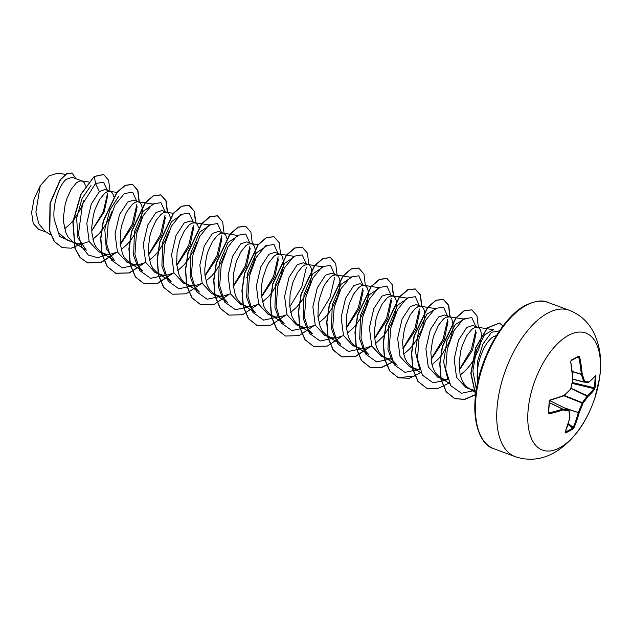 <?xml version="1.0" encoding="UTF-8"?>
<svg xmlns="http://www.w3.org/2000/svg" width="632" height="632" viewBox="0 0 632 632"><rect width="100%" height="100%" fill="white"/><g stroke="black" fill="none" stroke-linecap="round" stroke-linejoin="round"><path stroke-width="0.95" d="M568.318 423.566L573.208 427.351L572.655 428.085A123.888 72.569 27.7 0 1 565.34 432.043A0.671 0.49 65.5 0 1 565.545 432.928L565.142 432.304A124.773 88.282 -113.7 0 0 569.764 417.863A124.701 60.783 -133.8 0 0 568.903 410.903A124.701 18.628 -158.9 0 1 562.954 409.955A124.773 58.547 -170.8 0 1 549.2 413.778L548.284 412.87A124.559 62.971 -101.6 0 0 549.184 401.367L550.29 399.874A124.773 47.692 -0 0 0 564.107 395.348A124.701 79.466 -17.1 0 0 570.617 389.099A124.701 101.42 -81.8 0 0 572.813 379.074A124.773 88.282 -113.7 0 0 570.696 361.733L571.281 360.074A124.559 25.391 -14.5 0 0 575.096 358.067A124.559 25.391 -14.5 0 0 578.659 356.093A0.671 0.521 60.2 0 1 578.446 356.685L578.446 356.685A0.671 0.521 60.2 0 1 578.272 356.74M574.069 427.493L573.208 427.351A124.101 98.6 -123.7 0 0 578.241 412.743L578.288 412.498A124.03 111.666 -86 0 0 582.025 403.098L582.262 402.663A124.03 89.831 -7 0 0 587.183 395.869L587.333 395.743A124.101 58.231 9.2 0 0 593.938 388.609L594.23 387.764L595.02 387.653L594.475 389.352A124.773 58.547 -170.8 0 1 587.839 396.533A124.701 90.313 173 0 1 582.886 403.358A124.701 112.267 94 0 1 579.133 412.807A124.773 99.137 56.3 0 1 574.069 427.493L572.924 428.946A124.559 72.964 -152.3 0 1 569.353 431.032A124.559 72.964 -152.3 0 1 565.545 432.928M559.691 447.796A62.402 31.134 -69.7 0 1 528.036 411.021A62.402 31.134 -69.7 0 1 568.547 335.315A62.402 31.134 -69.7 0 1 594.823 398.049L594.823 398.049A62.402 31.134 -69.7 0 1 591.663 406.605L591.663 406.605A62.402 31.134 -69.7 0 1 559.691 447.796M578.659 356.093L579.623 356.914A124.773 99.137 56.3 0 1 582.183 374.018A124.701 71.629 36.6 0 1 584.6 381.554A124.701 7.782 12.4 0 0 588.985 381.925A124.773 47.692 -0 0 0 595.565 375.44L595.921 376.151A124.559 110.545 29 0 1 595.628 381.925A124.559 110.545 29 0 1 595.02 387.653M496.341 335.679A30.312 15.121 -69.7 0 0 493.671 336.587L492.921 337.061C484.199 342.528 475.469 364.245 477.444 380.543L477.373 362.049L482.943 344.005L491.562 332.282L499.493 330.82M472.823 325.504L466.787 327.447L458.603 340L454.163 359.095L456.517 377.32L465.942 387.542M460.254 375.076L466.171 369.854L469.979 365.351L473.368 360.366L478.527 349.757L480.162 344.574L481.418 335.489L481.055 331.974L480.083 329.335L478.574 327.692L476.631 327.131L474.348 327.676L471.851 329.327L466.748 335.679L462.363 345.317L460.744 350.958L459.116 362.871L460.041 374.183L461.518 379.097L463.651 383.269L466.392 386.563L469.663 388.854L473.376 390.07L476.236 390.26M72.08 177.308L66.21 179.322C59.384 185.042 52.543 203.346 54.115 218.893L58.318 232.442L66.881 239.963M85.51 186.006L84.475 183.035L82.966 181.4L81.022 180.839L78.739 181.384L76.243 183.027L71.139 189.379L66.755 199.025L65.136 204.665L63.508 216.578L63.635 222.417L65.91 232.797L68.043 236.976L73.012 241.977L77.76 243.77L81.812 243.881L89.167 241.535M104.983 189.482L99.437 191.607L91.237 204.175L86.805 223.278L89.151 241.495L98.592 251.702M113.831 196.805L112.733 193.487L111.224 191.852L109.281 191.283L106.998 191.836L104.501 193.479L99.398 199.831L95.013 209.468L93.386 215.117L91.766 227.022L91.893 232.86L94.168 243.249L96.301 247.428L101.27 252.429L106.018 254.222L110.071 254.333L117.426 251.986M133.723 200.107L127.696 202.058L119.503 214.596L115.048 233.714L117.418 251.971L126.85 262.138M121.154 249.68L127.079 244.458L130.887 239.955L134.268 234.97L139.427 224.36L141.07 219.178L142.326 210.101L141.955 206.577L140.991 203.939L139.482 202.303L137.539 201.734L135.256 202.28L132.76 203.931L127.656 210.282L125.31 214.762L121.644 225.561L120.538 231.486L120.151 243.312L122.426 253.701L124.559 257.872L129.528 262.88L134.276 264.674L138.329 264.784L145.708 262.422M161.982 210.567L155.946 212.502L147.762 225.039L143.306 244.213L145.7 262.414L155.109 272.59M170.285 217.361L169.25 214.39L167.741 212.747L165.789 212.186L163.514 212.731L161.018 214.374L155.914 220.726L151.53 230.372L149.903 236.013L148.283 247.926L148.409 253.764L150.685 264.152L152.818 268.323L157.787 273.332L162.535 275.125L166.587 275.228L173.958 272.874M198.543 227.804L197.508 224.834L195.999 223.199L190.248 220.987L184.204 222.954L176.012 235.499L171.58 254.625L173.934 272.811L183.367 283.049L190.793 285.569L194.846 285.68L202.216 283.326M195.32 222.859L191.773 223.183L189.276 224.826L184.173 231.178L179.788 240.824L177.055 252.389L176.668 264.216L178.943 274.596L181.076 278.775L183.809 282.062L188.423 284.937M218.498 231.454L212.463 233.405L204.278 245.943L199.823 265.061L202.208 283.31L211.625 293.485M226.864 238.604L225.758 235.286L224.257 233.65L222.306 233.082L220.031 233.635L217.534 235.278L212.431 241.629L208.047 251.267L206.419 256.916L204.8 268.821L204.926 274.659L207.201 285.048L209.334 289.227L214.303 294.228L219.051 296.021L223.104 296.132L230.475 293.769M255.059 248.708L254.017 245.737L252.516 244.094L246.764 241.882L240.721 243.849L232.537 256.387L228.089 275.576L230.475 293.762L239.876 303.937L247.31 306.473L251.362 306.575L258.733 304.221M251.836 243.762L248.281 244.078L245.793 245.73L240.689 252.081L236.305 261.719L233.571 273.285L233.184 285.111L235.46 295.5L237.593 299.671L240.326 302.965L244.94 305.841M262.446 301.93L268.371 296.708L272.171 292.205L278.435 281.943L280.719 276.611L283.326 266.601L283.61 262.343L282.275 256.189L280.774 254.546L275.023 252.334L268.979 254.301L260.787 266.854L256.355 285.988L258.709 304.174L268.134 314.396M280.095 254.206L276.54 254.53L274.051 256.173L268.948 262.525L266.601 267.012L262.936 277.811L261.83 283.736L261.435 295.563L263.718 305.951L265.843 310.122L270.82 315.123L275.568 316.924L279.62 317.027L286.991 314.673M290.704 312.374L296.621 307.16L300.429 302.657L303.818 297.664L308.977 287.062L310.612 281.872L311.868 272.795L311.505 269.272L310.533 266.633L309.032 264.998L303.281 262.786L297.238 264.753L289.053 277.298L284.613 296.392L286.975 314.649L296.4 324.84L303.826 327.368L307.871 327.479L315.25 325.125M308.353 264.658L304.798 264.982L302.309 266.625L297.206 272.977L292.813 282.623L290.088 294.188L289.693 306.014L291.976 316.395L294.101 320.574L296.843 323.861L301.456 326.736M331.531 273.261L325.496 275.204L317.311 287.734L312.864 306.915L315.25 325.117L324.651 335.292M318.963 322.826L324.88 317.612L328.687 313.101L332.077 308.116L337.235 297.506L338.87 292.324L340.127 283.247L339.763 279.723L338.792 277.085L337.291 275.449L335.339 274.88L333.056 275.433L330.568 277.077L325.464 283.428L323.118 287.916L319.452 298.715L318.346 304.632L317.951 316.458L320.234 326.847L322.36 331.026L327.337 336.027L332.084 337.82L336.129 337.93L343.508 335.568M347.221 333.277L353.138 328.055L356.946 323.552L360.335 318.567L365.493 307.958L367.129 302.775L368.385 293.69L368.022 290.175L367.05 287.536L365.549 285.893L359.798 283.681L353.754 285.648L345.562 298.217L341.13 317.351L343.492 335.529L352.909 345.743L360.343 348.272L364.387 348.374L371.766 346.02M364.862 285.561L361.314 285.877L358.818 287.528L353.715 293.88L349.33 303.518L346.605 315.084L346.21 326.91L348.493 337.298L350.618 341.47L353.359 344.764L357.973 347.639M384.122 335.395L391.469 323.742L395.387 313.227L396.643 304.142L396.28 300.619L395.308 297.988L393.807 296.345L388.056 294.133L382.012 296.1L373.828 308.645L369.388 327.739L371.75 345.988L381.167 356.187M393.12 296.005L389.573 296.329L387.076 297.972L381.973 304.324L377.588 313.97L375.969 319.61L374.342 331.524L375.274 342.836L376.751 347.75L378.876 351.921L381.617 355.216L384.888 357.507L388.601 358.723L391.39 358.913M416.306 304.608L410.271 306.552L402.086 319.089L397.639 338.254L400.024 356.464L409.433 366.639M403.737 354.173L409.654 348.959L413.462 344.456L416.851 339.463L422.01 328.861L423.645 323.671L424.902 314.594L424.538 311.07L423.566 308.432L422.065 306.797L420.114 306.236L417.831 306.781L415.335 308.424L410.231 314.776L405.847 324.421L404.227 330.062L402.6 341.975L403.532 353.28L405.001 358.194L407.134 362.373L412.111 367.374L416.859 369.167L419.648 369.365M431.996 364.625L437.913 359.411L441.721 354.9L447.985 344.645L450.268 339.305L452.868 329.304L453.16 325.046L451.825 318.883L450.324 317.248L444.573 315.036L438.529 317.003L430.337 329.564L425.897 348.706L428.267 366.884L437.684 377.091M449.636 316.909L446.089 317.225L443.593 318.876L438.489 325.227L434.105 334.865L432.486 340.506L430.858 352.419L431.782 363.732L433.26 368.646L435.393 372.825L440.37 377.825L445.118 379.619L447.906 379.808M64.638 228.776L70.563 223.562L74.371 219.059L80.627 208.797L83.914 200.526M91.766 230.806L104.217 211.925L107.811 194.877M92.896 239.228L98.821 234.014L102.629 229.511L108.886 219.249L112.172 210.977M120.925 243.675L133.423 224.834L137.176 206.743M149.176 254.127L161.689 235.262L165.434 217.203M149.413 260.131L155.338 254.909L159.138 250.406L165.402 240.144L168.689 231.881M177.45 264.571L189.956 245.69L193.684 227.654M177.671 270.575L183.596 265.361L187.396 260.858L193.661 250.596L196.947 242.325M205.7 275.015L218.198 256.165L221.951 238.09M205.929 281.027L211.854 275.813L215.654 271.31L221.919 261.048L225.205 252.776M233.958 285.474L246.456 266.617L250.201 248.542M246.622 277.867L250.177 271.499L254.103 260.977L255.067 256.158L255.123 249.055M262.209 295.926L274.73 277.037L278.459 259.002M346.984 327.281L359.505 308.377L363.234 290.341M375.242 337.725L387.74 318.876L391.508 300.785M375.479 343.729L383.822 335.758M403.508 348.161L415.998 329.335L419.767 311.236M431.767 358.62L444.288 339.732L448.001 321.688M460.017 369.072L472.515 350.215L476.283 332.124M46.349 232.157L38.615 229.305L33.243 223.554L31.6 212.526L34.12 198.827L40.227 185.8L48.964 175.917L57.702 173.176M40.227 185.8L35.898 212.068L38.813 223.862L45.22 231.462L50.742 234.875M99.437 191.607L95.495 183.533L103.506 182.182L107.432 190.358M107.551 193.163L103.253 212.028L91.766 230.648M72.957 242.238L59.629 236.494L54.115 218.893M108.167 254.42L97.557 257.69L88.322 255.02L81.686 246.749L78.447 234.132L82.484 204.231L95.495 183.533L94.445 176.533L103.609 174.543L108.617 180.183L109.992 191.306M81.204 243.936L71.226 248.194L62.173 247.586L54.486 241.614L49.786 231.059L50.26 203.148L60.514 179.701L66.747 173.863L72.103 173.026L76.006 178.738M94.208 176.447L80.778 194.372L72.838 221.998L74.924 248.297L80.019 257.516L87.627 262.873L80.256 257.603L75.161 248.384L73.075 222.085L81.014 194.459L94.208 176.447L103.49 174.503M62.054 247.547L54.249 241.527L49.557 230.972L50.023 203.062L60.277 179.614L66.51 173.776L71.985 172.978M476.386 389.312L472.862 370.937L476.457 350.294L484.704 334.731L493.371 329.707L477.207 327.178M447.969 379.998L443.617 361.97L446.903 340.774L455.348 324.477L464.409 319.16L448.949 316.727M419.711 369.554L415.358 351.526L418.645 330.331L427.09 314.017L436.159 308.7L420.691 306.275M383.853 356.922L397.173 365.154L391.382 358.992L387.953 349.543L388.775 325.685L397.496 305.28L407.901 298.241L392.433 295.831M368.922 354.686L363.131 348.556L359.711 339.084L360.517 315.25L369.222 294.852L379.642 287.797L364.174 285.38M327.337 336.027L340.648 344.258L334.865 338.096L331.452 328.624L332.266 304.79L340.98 284.4L351.384 277.361M299.078 325.575L312.398 333.807L306.615 327.629L303.186 318.18L304.008 294.338L312.722 273.948L323.126 266.909L307.658 264.476M270.82 315.123L284.139 323.363L278.349 317.185L274.92 307.729L275.742 283.879L284.463 263.481L294.868 256.45L279.399 254.032M242.562 304.679L255.881 312.911L250.098 306.749L246.67 297.301L247.475 273.451L256.205 253.037L266.609 245.998L265.574 245.832M214.303 294.228L227.623 302.459L221.84 296.305L218.419 286.825L219.233 262.991L227.939 242.601L238.351 235.554L222.883 233.129M199.372 291.984L193.574 285.838L190.161 276.374L190.975 252.539L199.688 232.157L210.093 225.118L201.821 223.799M157.787 273.332L171.106 281.564L165.323 275.386L161.895 265.938L162.716 242.088L171.43 221.698L181.834 214.659L180.799 214.485M129.528 262.88L142.848 271.112L137.057 264.934L133.629 255.478L134.45 231.62L143.172 211.23L153.584 204.199L138.116 201.782M101.27 252.429L114.59 260.661L106.263 248.55L104.817 229.495L109.826 209.966L118.453 196.734M73.012 241.977L86.331 250.209L77.902 237.735L76.662 218.159L82.049 198.424L90.992 185.595M120.222 244.15L132.23 224.281L136.844 204.531M136.749 201.205L132.68 192.199L124.354 193.534L115 205.076L108.175 223.649L106.65 243.976L111.635 260.25L122.379 267.881L136.425 264.871M148.481 254.593L160.489 234.741L165.102 214.983M165.007 211.649L160.939 202.651L152.612 203.986L143.259 215.52L136.433 234.101L134.908 254.427L139.893 270.701L150.637 278.333L164.683 275.315M176.739 265.045L188.747 245.184L193.36 225.434M193.266 222.101L189.197 213.103L180.87 214.43L171.517 225.972L164.691 244.545L163.167 264.871L168.151 281.145L178.895 288.785L192.934 285.767M204.997 275.497L217.005 255.628L221.619 235.878M221.524 232.552L217.455 223.554L209.129 224.881L199.775 236.423L192.942 254.996L191.425 275.323L196.41 291.597L207.154 299.236L221.192 296.218M233.255 285.948L245.263 266.088L249.877 246.338M249.782 243.004L245.714 233.998L237.387 235.333L228.034 246.875L221.2 265.448L219.683 285.775L224.668 302.049L235.412 309.68L249.45 306.67M261.514 296.392L273.522 276.54L278.135 256.79M278.041 253.448L273.972 244.45L265.645 245.785L256.292 257.319L249.458 275.892L247.934 296.218L252.926 312.5L263.67 320.132L277.709 317.114M289.772 306.844L301.78 286.975L306.394 267.218M306.299 263.9L302.23 254.901L293.904 256.229L284.55 267.771L277.717 286.343L276.192 306.67L281.177 322.944L291.929 330.583L305.967 327.566M318.03 317.296L330.038 297.435L334.652 277.677M334.557 274.351L330.489 265.353L322.162 266.68L312.808 278.222L305.975 296.795L304.45 317.122L309.435 333.396L320.187 341.035L334.225 338.017M346.289 327.747L358.289 307.895L362.902 288.145M362.815 284.803L358.747 275.797L350.412 277.132L341.067 288.674L334.233 307.247L332.709 327.574L337.693 343.848L348.445 351.479L362.484 348.469M374.547 338.191L386.563 318.307L391.168 298.533M391.074 295.247L387.005 286.249L378.671 287.584L369.325 299.118L362.492 317.691L360.967 338.017L365.952 354.299L376.704 361.931L390.742 358.913M402.805 348.643L414.821 328.758L419.419 308.993M419.332 305.698L415.264 296.7L406.929 298.028L397.583 309.569L390.75 328.142L389.225 348.469L394.21 364.743L404.962 372.382L419 369.365M431.063 359.095L443.064 339.242L447.677 319.492M447.59 316.15L443.522 307.152L435.187 308.479L425.842 320.021L419.008 338.594L417.483 358.921L422.468 375.195L433.22 382.834L447.259 379.816M459.322 369.546L471.338 349.654L475.936 329.888M475.849 326.602L471.78 317.596L463.446 318.931L454.1 330.473L447.266 349.046L445.742 369.372L450.727 385.646L461.478 393.278L475.517 390.268M87.627 262.873L101.294 262.47L115.877 252.729M139.324 202.201L137.895 190.398L132.688 184.497L125.294 185.374L116.944 192.578L103.427 221.176L100.867 238.414L102.131 254.309L107.314 266.53L115.885 273.324L129.552 272.913L144.136 263.173M167.583 212.652L166.145 200.85L160.939 194.94L153.544 195.825L145.194 203.038L131.685 231.644L129.125 248.89L130.397 264.776L135.58 276.99L144.159 283.776L157.818 283.365L172.386 273.624M195.841 223.104L194.403 211.293L189.189 205.392L181.795 206.277L173.445 213.498L159.935 242.103L157.384 259.341L158.656 275.228L163.838 287.442L172.418 294.228L186.077 293.817L200.644 284.076M224.099 233.556L222.662 221.745L217.455 215.844L210.061 216.721L201.711 223.933L188.202 252.539L185.634 269.777L186.906 285.664L192.089 297.877L200.66 304.671L214.327 304.261L228.91 294.528M252.358 243.999L250.92 232.197L245.722 226.296L238.327 227.172L229.977 234.377L216.46 262.975L213.9 280.213L215.164 296.108L220.347 308.329L228.918 315.123L242.585 314.712L257.169 304.972M280.616 254.451L279.178 242.648L273.972 236.739L266.578 237.624L258.227 244.837L244.718 273.443L242.151 290.688L243.431 306.575L248.613 318.789L257.185 325.575L270.852 325.164L285.419 315.423M308.874 264.903L307.436 253.092L302.222 247.183L294.828 248.076L286.478 255.288L272.969 283.902L270.409 301.14L271.689 317.027L276.871 329.24L285.443 336.027L299.11 335.616L313.677 325.875M337.132 275.355L335.695 263.544L330.489 257.643L323.094 258.52L314.744 265.732L301.235 294.338L298.667 311.576L299.939 327.463L305.122 339.676L313.693 346.47L327.36 346.06L341.936 336.327M365.391 285.798L363.953 273.996L358.747 268.094L351.36 268.971L343.002 276.176L329.493 304.774L326.926 322.012L328.198 337.907L333.38 350.128L341.944 356.922L355.618 356.511L370.194 346.771M393.649 296.25L392.211 284.447L387.005 278.538L379.611 279.423L371.253 286.636L357.744 315.25L355.184 332.487L356.464 348.374L361.646 360.588L370.218 367.374L380.993 367.832L392.725 362.112M421.915 306.473L420.438 294.82L415.256 288.982L407.861 289.875L399.511 297.087L386.002 325.701L383.442 342.939L384.722 358.826L389.905 371.039L398.476 377.825L409.252 378.276L420.983 372.556M450.166 317.153L448.728 305.343L443.514 299.442L436.127 300.318L427.769 307.531L414.26 336.137L411.701 353.375L412.973 369.262L418.155 381.475L426.726 388.269L437.502 388.727L449.241 383.008M478.416 327.597L476.986 315.795L471.78 309.885L464.386 310.77L456.035 317.975L442.526 346.573L439.959 363.811L441.231 379.706L446.405 391.927L454.977 398.721L464.852 399.377L475.627 394.716L471.045 373.093L476.022 347.347L487.493 327.961L499.478 323.078L502.969 325.986M87.398 262.786L100.883 262.438L115.3 252.966M139.095 202.082L137.65 190.303L132.451 184.41L125.057 185.287L116.707 192.491L103.198 221.089L100.63 238.327L101.902 254.222L107.077 266.443L115.648 273.237L129.141 272.89L143.559 263.418M167.346 212.534L165.908 200.747L160.702 194.854L153.315 195.738L144.957 202.951L131.448 231.557L128.889 248.795L130.16 264.69L135.343 276.903L143.922 283.689L157.407 283.341L171.817 273.869M195.604 222.985L194.166 211.199L188.952 205.297L181.558 206.19L173.208 213.411L159.706 242.017L157.147 259.254L158.419 275.141L163.609 287.355L172.299 294.18M217.337 215.796L209.824 216.634L201.474 223.847L187.965 252.452L185.405 269.69L186.677 285.577L191.859 297.791L200.542 304.624M245.603 226.248L238.09 227.085L229.74 234.29L216.223 262.888L213.663 280.126L214.927 296.021L220.11 308.242L228.8 315.076M273.853 236.7L266.341 237.537L257.99 244.75L244.481 273.356L241.922 290.602L243.194 306.488L248.376 318.702L257.074 325.527M302.104 247.144L294.591 247.989L286.241 255.202L272.732 283.815L270.18 301.053L271.452 316.94L276.634 329.154L285.324 335.979M330.37 257.595L322.857 258.433L314.507 265.645L300.998 294.251L298.43 311.489L299.702 327.376L304.885 339.589L313.575 346.423M358.628 268.047L351.123 268.884L342.773 276.089L329.256 304.687L326.697 321.925L327.961 337.82L333.143 350.041L341.715 356.835L355.2 356.488L369.617 347.015M393.412 296.132L391.974 284.345L386.768 278.451L379.374 279.336L371.016 286.549L357.514 315.163L354.947 332.4L356.227 348.287L361.409 360.501L369.989 367.287L380.827 367.721L392.63 361.915M421.678 306.433L420.209 294.749L415.019 288.895L407.624 289.788L399.274 297L385.765 325.614L383.205 342.852L384.485 358.739L389.668 370.952L398.239 377.731L415.09 375.945M449.937 316.885L448.467 305.201L443.285 299.355L435.89 300.232L427.54 307.444L414.031 336.05L411.464 353.288L412.736 369.175L417.918 381.388L426.608 388.222M471.662 309.846L464.157 310.683L455.798 317.888L442.289 346.486L439.722 363.724L440.994 379.619L446.176 391.84L454.74 398.634L464.678 399.274L475.517 394.542M499.359 323.031L487.193 327.945L475.691 347.521L470.801 373.417L475.596 395.008M583.881 382.084L583.699 381.87A0.671 0.442 -15.5 0 0 584.6 381.554A0.671 0.593 -84.4 0 1 583.881 382.084M572.947 379.121L583.699 381.87A124.03 71.25 -143.4 0 0 581.29 374.381L582.183 374.018A0.671 0.411 -20 0 1 581.29 374.381L572.323 371.703M548.284 412.87L548.457 412.467L548.9 412.901A124.101 58.231 9.2 0 0 562.591 409.102L562.733 409.062A124.03 18.533 21.1 0 0 568.642 410.01L568.792 410.121M565.142 432.304L569.914 417.626M569.93 417.491A0.671 0.498 -4.5 0 1 569.764 417.863L569.914 417.705A0.671 0.671 0 0 0 569.93 417.491L569.061 410.516A0.671 0.474 -9.5 0 0 568.887 410.255M568.034 424.499L572.655 428.085A0.671 0.514 57.6 0 1 572.924 428.946M549.682 400.601L568.642 410.01A0.671 0.561 -82 0 1 568.903 410.903A0.671 0.474 -9.5 0 0 569.061 410.516A0.671 0.671 0 0 0 568.697 410.026L549.777 400.633M565.711 408.541L579.133 412.807L564.084 407.735M549.382 402.718L562.591 409.102A0.671 0.442 -108.9 0 1 562.954 409.955A0.671 0.529 -80 0 0 562.733 409.062L549.39 402.616M563.839 395.79L582.886 403.358L582.262 402.663L564.305 395.45M549.2 413.778L548.568 412.601M570.925 388.427L587.839 396.533A0.671 0.553 49.2 0 0 587.333 395.743L570.973 388.253M572.102 383.387L593.938 388.609A0.671 0.577 35.6 0 1 594.475 389.352M550.29 399.874L549.895 400.269M548.584 412.846L549.461 401.17L550.077 400.293L563.87 395.782A0.671 0.671 0 0 0 564.084 395.648L564.107 395.348A0.671 0.435 69.2 0 1 563.633 395.774M572.284 382.518L594.23 387.764A123.888 109.952 -151 0 0 594.838 382.076A123.888 109.952 -151 0 0 595.131 376.324L595.921 376.151M570.285 389.438L570.593 389.407A0.671 0.671 0 0 0 570.759 389.107L563.997 395.687M588.637 382.407A0.671 0.561 -128.8 0 0 588.803 382.32L595.447 375.771A0.671 0.593 -141.3 0 0 595.455 375.771A0.671 0.593 -141.3 0 0 595.565 375.44M588.803 382.32A0.671 0.561 -128.8 0 0 588.985 381.925A0.671 0.616 -86 0 1 588.337 382.471A0.671 0.671 0 0 0 588.803 382.32M584.039 382.099A124.03 7.742 -167.6 0 0 588.242 382.455A0.671 0.616 -86 0 0 588.337 382.471L583.96 382.099A0.671 0.671 0 0 1 583.857 382.076L572.916 379.279L583.857 382.076M570.759 389.107L572.955 379.089A0.671 0.671 0 0 0 572.963 378.923L572.679 379.026M570.696 361.733L572.797 378.797M571.281 360.074A0.671 0.482 63 0 1 571.075 360.659L570.672 361.528M571.075 360.659L578.367 356.709M572.3 371.49L581.282 374.168A124.101 98.6 -123.7 0 0 578.73 357.151L579.623 356.914M515.104 456.588A77.997 38.923 -69.7 0 1 499.959 389.036A77.997 38.923 -69.7 0 1 547.691 313.132A77.997 38.923 -69.7 0 1 569.211 310.273L547.881 302.388A77.997 38.923 110.3 0 0 526.361 305.248A77.997 38.923 110.3 0 0 478.629 381.151A77.997 38.923 110.3 0 0 493.774 448.704L515.104 456.588C528.052 461.044 540.905 459.875 553.648 453.073C570.356 443.245 583.028 427.753 591.663 406.605A124.796 124.796 0 0 0 594.823 398.049L599.547 378.173C602.217 360.84 600.155 345.388 593.345 331.808C587.776 321.506 579.726 314.333 569.211 310.273M578.73 357.151L577.348 357.309M574.733 358.707A123.888 25.256 165.5 0 1 571.186 360.572M493.774 448.704C481.055 445.355 470.556 422.231 476.496 388.648C481.797 353.391 505.071 315.313 525.634 305.272C535.557 300.737 542.975 299.773 547.881 302.388M465.934 387.558L470.998 389.438M66.874 239.994L75.39 243.138M98.584 251.718L103.648 253.59M126.842 262.169L131.906 264.042M155.101 272.613L160.165 274.486M211.617 293.517L216.681 295.389M268.126 314.412L273.198 316.284M324.643 335.315L329.714 337.188M381.159 356.211L386.231 358.083M409.418 366.663L414.481 368.535M437.676 377.114L442.74 378.987M72.088 177.292L82.286 181.06M104.991 189.458L110.545 191.512M133.731 200.083L138.803 201.964M161.99 210.535L167.061 212.407M218.506 231.438L223.578 233.311M331.539 273.237L336.603 275.11M416.314 304.585L421.378 306.457M472.831 325.48L477.895 327.36M65.554 174.369L57.702 173.144M475.88 392.756L468.628 388.277M449.455 383.442L440.37 377.825M421.196 372.991L412.111 367.374M368.906 354.702L355.595 346.478M351.384 277.345L335.916 274.928M258.338 244.703L251.141 243.581M199.364 292.008L186.045 283.776M201.545 223.76L194.632 222.677M173.286 213.308L166.374 212.233M117.046 192.452L109.857 191.33M88.512 181.961L81.599 180.886M549.461 401.17L549.627 400.68C549.35 401.107 550.543 399.305 549.461 401.17"/></g></svg>
